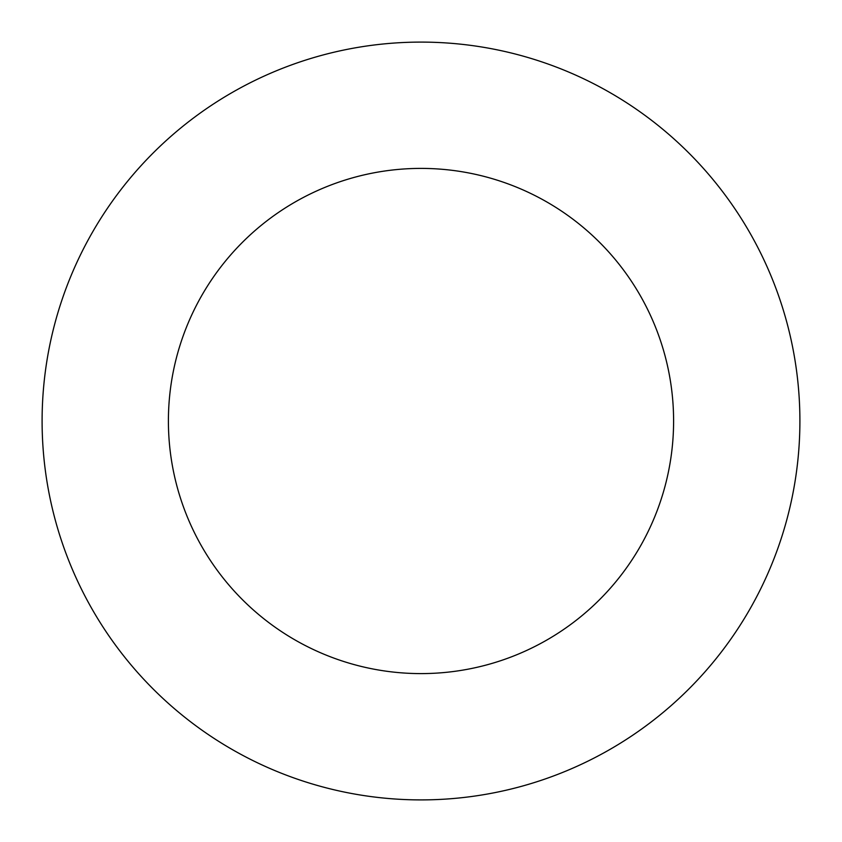 <?xml version="1.0" encoding="UTF-8"?>
<svg xmlns="http://www.w3.org/2000/svg" width="842" height="842" viewBox="0 0 842 842"><rect width="100%" height="100%" fill="white"/><g stroke="black" fill="none" stroke-linecap="round" stroke-linejoin="round"><path stroke-width="1.26" d="M421 168.4A252.6 252.6 0 0 0 168.4 421A252.6 252.6 0 0 0 421 673.6A252.6 252.6 0 0 0 673.6 421A252.6 252.6 0 0 0 421 168.4M421 799.9A378.9 378.9 0 0 0 799.9 421A378.9 378.9 0 0 0 421 42.1A378.9 378.9 0 0 0 42.1 421A378.9 378.9 0 0 0 421 799.9"/></g></svg>
